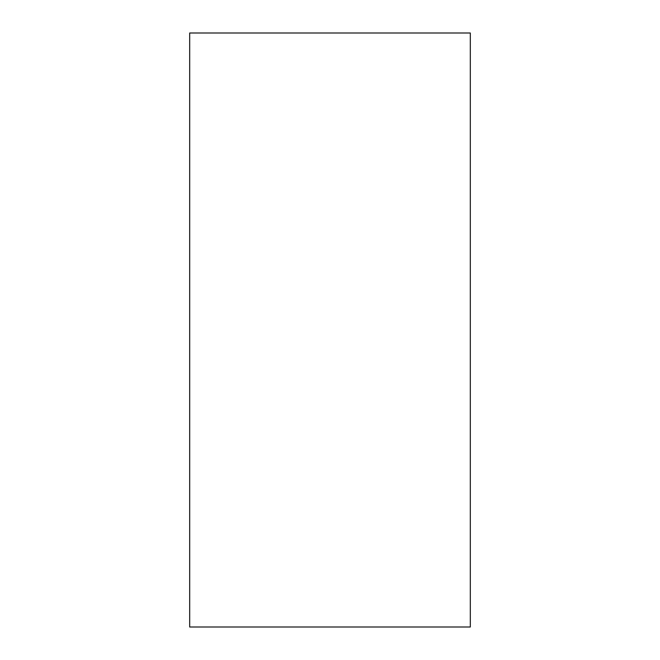 <?xml version="1.0" encoding="UTF-8"?>
<svg xmlns="http://www.w3.org/2000/svg" width="660" height="660" viewBox="0 0 660 660"><rect width="100%" height="100%" fill="white"/><g stroke="black" fill="none" stroke-linecap="round" stroke-linejoin="round"><path stroke-width="0.99" d="M189.684 33L470.316 33L470.316 627L189.684 627L189.684 33L189.684 627L470.316 627L470.316 33L189.684 33"/></g></svg>
